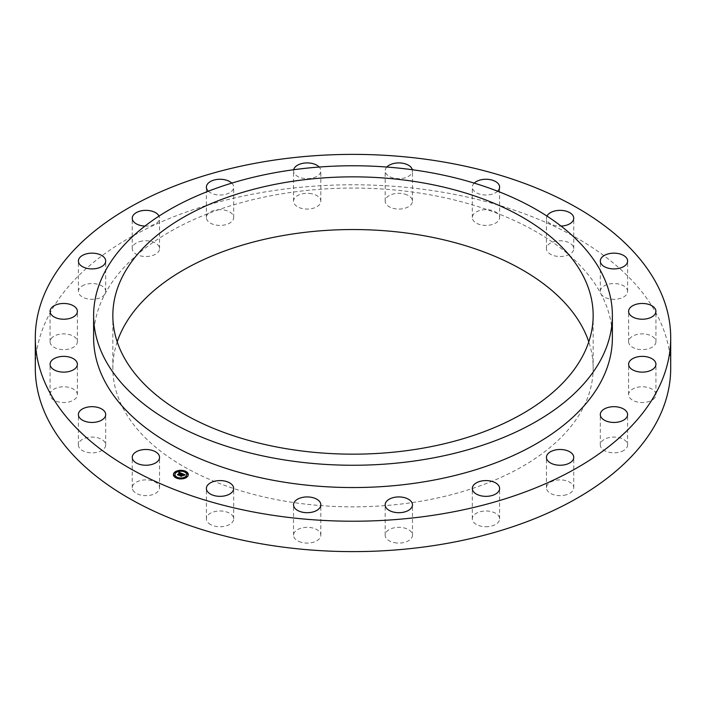 <?xml version="1.0" encoding="UTF-8"?>
<svg xmlns="http://www.w3.org/2000/svg" width="706" height="706" viewBox="0 0 706 706"><rect width="100%" height="100%" fill="white"/><g stroke="black" fill="none" stroke-linecap="round" stroke-linejoin="round"><path stroke-width="0.53" stroke-dasharray="3.53 2.65" d="M132.807 489.982A13.652 7.881 0 0 0 147.845 495.568A13.652 7.881 0 0 0 159.556 487.767A13.652 7.881 0 0 0 159 485.543A13.652 7.881 0 0 0 143.962 479.965A13.652 7.881 0 0 0 132.251 487.767A13.652 7.881 0 0 0 132.807 489.982M670.7 368.197A317.7 183.419 0 0 0 398.184 186.64A317.7 183.419 0 0 0 48.149 316.562A317.7 183.419 0 0 0 35.3 368.197M117.214 341.854A240.164 138.658 0 0 0 112.836 368.197A240.164 138.658 0 0 0 318.847 505.443A240.164 138.658 0 0 0 583.447 407.238A240.164 138.658 0 0 0 593.164 368.197A240.164 138.658 0 0 0 588.786 341.854M208.764 523.305A13.652 7.881 0 0 0 224.067 526.394A13.652 7.881 0 0 0 233.686 518.866A13.652 7.881 0 0 0 231.303 514.418A13.652 7.881 0 0 0 216.001 511.329A13.652 7.881 0 0 0 206.381 518.866A13.652 7.881 0 0 0 208.764 523.305M298.841 541.449A13.652 7.881 0 0 0 313.208 542.287A13.652 7.881 0 0 0 320.833 535.21A13.652 7.881 0 0 0 315.52 528.97A13.652 7.881 0 0 0 301.162 528.141A13.652 7.881 0 0 0 293.528 535.21A13.652 7.881 0 0 0 298.841 541.449M394.23 542.632A13.652 7.881 0 0 0 412.472 535.21A13.652 7.881 0 0 0 403.408 527.788A13.652 7.881 0 0 0 385.167 535.21A13.652 7.881 0 0 0 394.23 542.632M485.569 526.738A13.652 7.881 0 0 0 499.619 518.866A13.652 7.881 0 0 0 486.355 510.985A13.652 7.881 0 0 0 472.314 518.866A13.652 7.881 0 0 0 485.569 526.738M563.944 495.33A13.652 7.881 0 0 0 573.749 487.767A13.652 7.881 0 0 0 556.257 480.204A13.652 7.881 0 0 0 546.444 487.767A13.652 7.881 0 0 0 563.944 495.33M621.659 451.469A13.652 7.881 0 0 0 627.608 444.965A13.652 7.881 0 0 0 620.327 437.994A13.652 7.881 0 0 0 606.251 438.461A13.652 7.881 0 0 0 600.303 444.965A13.652 7.881 0 0 0 607.584 451.937A13.652 7.881 0 0 0 621.659 451.469M653.085 399.464A13.652 7.881 0 0 0 655.927 394.654A13.652 7.881 0 0 0 646.678 387.188A13.652 7.881 0 0 0 631.464 389.836A13.652 7.881 0 0 0 628.622 394.654A13.652 7.881 0 0 0 637.871 402.111A13.652 7.881 0 0 0 653.085 399.464M655.133 344.396A13.652 7.881 0 0 0 655.927 341.748A13.652 7.881 0 0 0 644.604 333.982A13.652 7.881 0 0 0 629.417 339.101A13.652 7.881 0 0 0 628.622 341.748A13.652 7.881 0 0 0 639.945 349.514A13.652 7.881 0 0 0 655.133 344.396M627.608 291.657A13.652 7.881 0 0 0 627.608 291.437A13.652 7.881 0 0 0 614.158 283.556A13.652 7.881 0 0 0 600.312 291.207A13.652 7.881 0 0 0 600.303 291.437A13.652 7.881 0 0 0 613.761 299.318A13.652 7.881 0 0 0 627.608 291.657M573.193 246.412A13.652 7.881 0 0 0 558.155 240.834A13.652 7.881 0 0 0 546.444 248.636A13.652 7.881 0 0 0 547 250.851A13.652 7.881 0 0 0 562.038 256.437A13.652 7.881 0 0 0 573.749 248.636A13.652 7.881 0 0 0 573.193 246.412M497.236 213.088A13.652 7.881 0 0 0 481.933 210.009A13.652 7.881 0 0 0 472.314 217.536A13.652 7.881 0 0 0 474.697 221.984A13.652 7.881 0 0 0 489.999 225.064A13.652 7.881 0 0 0 499.619 217.536A13.652 7.881 0 0 0 497.236 213.088M407.159 194.944A13.652 7.881 0 0 0 392.792 194.115A13.652 7.881 0 0 0 385.167 201.192A13.652 7.881 0 0 0 390.48 207.432A13.652 7.881 0 0 0 404.838 208.261A13.652 7.881 0 0 0 412.472 201.192A13.652 7.881 0 0 0 407.159 194.944M311.77 193.762A13.652 7.881 0 0 0 293.528 201.192A13.652 7.881 0 0 0 302.592 208.614A13.652 7.881 0 0 0 320.833 201.192A13.652 7.881 0 0 0 311.77 193.762M220.431 209.656A13.652 7.881 0 0 0 206.381 217.536A13.652 7.881 0 0 0 219.645 225.417A13.652 7.881 0 0 0 233.686 217.536A13.652 7.881 0 0 0 220.431 209.656M142.056 241.073A13.652 7.881 0 0 0 132.251 248.636A13.652 7.881 0 0 0 149.743 256.199A13.652 7.881 0 0 0 159.556 248.636A13.652 7.881 0 0 0 142.056 241.073M84.341 284.924A13.652 7.881 0 0 0 78.392 291.437A13.652 7.881 0 0 0 85.673 298.4A13.652 7.881 0 0 0 99.749 297.941A13.652 7.881 0 0 0 105.697 291.437A13.652 7.881 0 0 0 98.416 284.465A13.652 7.881 0 0 0 84.341 284.924M52.915 336.93A13.652 7.881 0 0 0 50.073 341.748A13.652 7.881 0 0 0 59.322 349.205A13.652 7.881 0 0 0 74.536 346.558A13.652 7.881 0 0 0 77.378 341.748A13.652 7.881 0 0 0 68.129 334.291A13.652 7.881 0 0 0 52.915 336.93M50.867 391.998A13.652 7.881 0 0 0 50.073 394.654A13.652 7.881 0 0 0 61.396 402.42A13.652 7.881 0 0 0 76.583 397.301A13.652 7.881 0 0 0 77.378 394.654A13.652 7.881 0 0 0 66.055 386.888A13.652 7.881 0 0 0 50.867 391.998M78.392 444.736A13.652 7.881 0 0 0 78.392 444.965A13.652 7.881 0 0 0 91.842 452.846A13.652 7.881 0 0 0 105.688 445.195A13.652 7.881 0 0 0 105.697 444.965A13.652 7.881 0 0 0 92.239 437.085A13.652 7.881 0 0 0 78.392 444.736M612.376 337.803A259.376 149.751 0 0 0 389.888 189.579A259.376 149.751 0 0 0 104.117 295.637A259.376 149.751 0 0 0 93.624 337.803M546.965 216.089A13.652 7.881 0 0 0 546.444 218.233A13.652 7.881 0 0 0 547 220.457A13.652 7.881 0 0 0 561.058 226.096M474.22 183.119A13.652 7.881 0 0 0 472.314 187.134A13.652 7.881 0 0 0 474.697 191.582A13.652 7.881 0 0 0 497.651 191.211M386.809 167.04A13.652 7.881 0 0 0 385.167 170.79A13.652 7.881 0 0 0 390.48 177.029A13.652 7.881 0 0 0 404.838 177.859A13.652 7.881 0 0 0 412.472 170.79A13.652 7.881 0 0 0 412.348 169.731M293.652 169.731A13.652 7.881 0 0 0 293.528 170.79A13.652 7.881 0 0 0 302.592 178.212A13.652 7.881 0 0 0 320.833 170.79A13.652 7.881 0 0 0 319.191 167.04M208.349 191.211A13.652 7.881 0 0 0 219.645 195.015A13.652 7.881 0 0 0 233.686 187.134A13.652 7.881 0 0 0 231.78 183.119M144.942 226.096A13.652 7.881 0 0 0 149.743 225.796A13.652 7.881 0 0 0 159.556 218.233A13.652 7.881 0 0 0 159.035 216.089M173.402 474.723A7.448 4.298 0 0 0 173.402 474.847A7.448 4.298 0 0 0 178.547 478.933A7.448 4.298 0 0 0 186.869 477.371A7.448 4.298 0 0 0 188.299 474.847A7.448 4.298 0 0 0 188.29 474.723M180.012 470.567A7.448 4.298 0 0 0 179.5 470.611M186.711 474.723A5.869 3.389 0 0 0 182.563 471.599A5.869 3.389 0 0 0 176.103 472.852A5.869 3.389 0 0 0 174.991 474.723M181.583 478.2A5.869 3.389 0 0 0 182.069 478.156M185.157 471.608L184.363 471.608M186.631 476.982L185.837 476.982M187.822 474.123L187.028 474.123M177.338 477.83L176.535 477.83M182.289 478.518L181.495 478.518M181.689 478.871L182.201 478.827M175.865 472.464L175.062 472.464M180.206 470.928L179.412 470.928M179.633 471.29L180.109 471.237M174.673 475.323L173.879 475.323M182.404 473.664L182.51 474.247M181.539 474.776L180.904 474.917L181.548 475.014M181.407 475.067L180.93 475.014L181.407 475.129M180.445 475.791L181.124 476.073M181.107 476.003L183.242 475.332M182.686 475.306L183.198 474.617L184.081 475.164L183.472 474.661L182.457 475.209M182.395 475.182L183.128 474.397L184.134 475.323L184.769 475.12M184.037 475.067L183.083 474.194M184.001 474.556L184.001 475.032M184.072 474.617L184.089 475.12M178.574 475.023L180.683 473.391L181.221 473.655L180.648 473.179M180.118 472.958L179.465 472.693M178.883 472.826L180.118 473.17M179.968 473.223L178.847 473.232L179.968 473.285M178.009 474.794L178.583 475.041M181.239 473.444L181.204 474.105L182.157 473.805M180.683 473.152L178.786 475.023M180.983 473.267L181.239 473.982M183.728 475.182L182.863 476.029L183.728 475.429M182.21 473.726L181.213 474.211L182.21 473.964M185.219 474.988L184.134 475.447L185.219 475.226M178.724 475.067L177.497 475.014L178.812 475.323M178.786 475.12L181.018 473.735M182.677 475.447L181.318 476.029M181.248 476.091L179.836 476.003L181.363 476.638M181.318 476.109L182.677 475.685M159.556 487.767L159.556 457.364M132.251 487.767L132.251 457.364M593.164 368.197L593.164 315.511M112.836 368.197L112.836 315.511M233.686 518.866L233.686 488.464M206.381 518.866L206.381 488.464M320.833 535.21L320.833 504.808M293.528 535.21L293.528 504.808M412.472 535.21L412.472 504.808M385.167 535.21L385.167 504.808M499.619 518.866L499.619 488.464M472.314 518.866L472.314 488.464M573.749 487.767L573.749 457.364M546.444 487.767L546.444 457.364M627.608 444.965L627.608 414.563M600.303 444.965L600.303 414.563M655.927 394.654L655.927 364.252M628.622 394.654L628.622 364.252M655.927 341.748L655.927 311.346M628.622 341.748L628.622 311.346M627.608 291.437L627.608 261.035M600.303 291.437L600.303 261.035M546.444 248.636L546.444 218.233M573.749 248.636L573.749 218.233M472.314 217.536L472.314 187.134M499.619 217.536L499.619 187.134M385.167 201.192L385.167 170.79M412.472 201.192L412.472 170.79M293.528 201.192L293.528 170.79M320.833 201.192L320.833 170.79M206.381 217.536L206.381 187.134M233.686 217.536L233.686 187.134M132.251 248.636L132.251 218.233M159.556 248.636L159.556 218.233M78.392 291.437L78.392 261.035M105.697 291.437L105.697 261.035M50.073 341.748L50.073 311.346M77.378 341.748L77.378 311.346M50.073 394.654L50.073 364.252M77.378 394.654L77.378 364.252M78.392 444.965L78.392 414.563M105.697 444.965L105.697 414.563"/><path stroke-width="1.06" d="M132.807 459.588A13.652 7.881 0 0 0 147.845 465.166A13.652 7.881 0 0 0 159.556 457.364A13.652 7.881 0 0 0 159 455.149A13.652 7.881 0 0 0 143.962 449.563A13.652 7.881 0 0 0 132.251 457.364A13.652 7.881 0 0 0 132.807 459.588M35.3 337.803L35.3 368.197A317.7 183.419 0 0 0 307.816 549.753A317.7 183.419 0 0 0 657.851 419.841A317.7 183.419 0 0 0 670.7 368.197L670.7 337.803A317.7 183.419 0 0 0 398.184 156.247A317.7 183.419 0 0 0 48.149 286.159A317.7 183.419 0 0 0 35.3 337.803A317.7 183.419 0 0 0 307.816 519.36A317.7 183.419 0 0 0 657.851 389.438A317.7 183.419 0 0 0 670.7 337.803M588.786 341.854A240.164 138.658 0 0 0 364.314 229.697A240.164 138.658 0 0 0 122.553 329.164A240.164 138.658 0 0 0 117.214 341.854M583.447 354.544A240.164 138.658 0 0 0 593.164 315.511A240.164 138.658 0 0 0 387.153 178.265A240.164 138.658 0 0 0 122.553 276.47A240.164 138.658 0 0 0 112.836 315.511A240.164 138.658 0 0 0 318.847 452.758A240.164 138.658 0 0 0 583.447 354.544M104.117 273.346A259.376 149.751 0 0 0 93.624 315.511A259.376 149.751 0 0 0 316.111 463.736A259.376 149.751 0 0 0 601.883 357.668A259.376 149.751 0 0 0 612.376 315.511A259.376 149.751 0 0 0 389.888 167.287A259.376 149.751 0 0 0 104.117 273.346M93.624 315.511L93.624 337.803A259.376 149.751 0 0 0 316.111 486.028A259.376 149.751 0 0 0 601.883 379.96A259.376 149.751 0 0 0 612.376 337.803L612.376 315.511M208.764 492.912A13.652 7.881 0 0 0 224.067 495.991A13.652 7.881 0 0 0 233.686 488.464A13.652 7.881 0 0 0 231.303 484.016A13.652 7.881 0 0 0 216.001 480.936A13.652 7.881 0 0 0 206.381 488.464A13.652 7.881 0 0 0 208.764 492.912M298.841 511.056A13.652 7.881 0 0 0 313.208 511.885A13.652 7.881 0 0 0 320.833 504.808A13.652 7.881 0 0 0 315.52 498.568A13.652 7.881 0 0 0 301.162 497.739A13.652 7.881 0 0 0 293.528 504.808A13.652 7.881 0 0 0 298.841 511.056M394.23 512.238A13.652 7.881 0 0 0 412.472 504.808A13.652 7.881 0 0 0 403.408 497.386A13.652 7.881 0 0 0 385.167 504.808A13.652 7.881 0 0 0 394.23 512.238M485.569 496.344A13.652 7.881 0 0 0 499.619 488.464A13.652 7.881 0 0 0 486.355 480.583A13.652 7.881 0 0 0 472.314 488.464A13.652 7.881 0 0 0 485.569 496.344M563.944 464.927A13.652 7.881 0 0 0 573.749 457.364A13.652 7.881 0 0 0 556.257 449.801A13.652 7.881 0 0 0 546.444 457.364A13.652 7.881 0 0 0 563.944 464.927M621.659 421.076A13.652 7.881 0 0 0 627.608 414.563A13.652 7.881 0 0 0 620.327 407.6A13.652 7.881 0 0 0 606.251 408.059A13.652 7.881 0 0 0 600.303 414.563A13.652 7.881 0 0 0 607.584 421.535A13.652 7.881 0 0 0 621.659 421.076M653.085 369.07A13.652 7.881 0 0 0 655.927 364.252A13.652 7.881 0 0 0 646.678 356.795A13.652 7.881 0 0 0 631.464 359.442A13.652 7.881 0 0 0 628.622 364.252A13.652 7.881 0 0 0 637.871 371.709A13.652 7.881 0 0 0 653.085 369.07M655.133 314.002A13.652 7.881 0 0 0 655.927 311.346A13.652 7.881 0 0 0 644.604 303.58A13.652 7.881 0 0 0 629.417 308.698A13.652 7.881 0 0 0 628.622 311.346A13.652 7.881 0 0 0 639.945 319.112A13.652 7.881 0 0 0 655.133 314.002M627.608 261.264A13.652 7.881 0 0 0 627.608 261.035A13.652 7.881 0 0 0 614.158 253.154A13.652 7.881 0 0 0 600.312 260.805A13.652 7.881 0 0 0 600.303 261.035A13.652 7.881 0 0 0 613.761 268.915A13.652 7.881 0 0 0 627.608 261.264M561.058 226.096A13.652 7.881 0 0 0 573.749 218.233A13.652 7.881 0 0 0 573.193 216.018A13.652 7.881 0 0 0 560.034 210.353A13.652 7.881 0 0 0 546.965 216.089M497.651 191.211A13.652 7.881 0 0 0 499.619 187.134A13.652 7.881 0 0 0 497.236 182.695A13.652 7.881 0 0 0 474.22 183.119M412.348 169.731A13.652 7.881 0 0 0 407.159 164.551A13.652 7.881 0 0 0 386.809 167.04M319.191 167.04A13.652 7.881 0 0 0 311.77 163.368A13.652 7.881 0 0 0 293.652 169.731M231.78 183.119A13.652 7.881 0 0 0 220.431 179.262A13.652 7.881 0 0 0 206.381 187.134A13.652 7.881 0 0 0 208.349 191.211M159.035 216.089A13.652 7.881 0 0 0 142.056 210.67A13.652 7.881 0 0 0 132.251 218.233A13.652 7.881 0 0 0 144.942 226.096M84.341 254.531A13.652 7.881 0 0 0 78.392 261.035A13.652 7.881 0 0 0 85.673 268.006A13.652 7.881 0 0 0 99.749 267.539A13.652 7.881 0 0 0 105.697 261.035A13.652 7.881 0 0 0 98.416 254.063A13.652 7.881 0 0 0 84.341 254.531M52.915 306.536A13.652 7.881 0 0 0 50.073 311.346A13.652 7.881 0 0 0 59.322 318.812A13.652 7.881 0 0 0 74.536 316.164A13.652 7.881 0 0 0 77.378 311.346A13.652 7.881 0 0 0 68.129 303.889A13.652 7.881 0 0 0 52.915 306.536M50.867 361.604A13.652 7.881 0 0 0 50.073 364.252A13.652 7.881 0 0 0 61.396 372.018A13.652 7.881 0 0 0 76.583 366.899A13.652 7.881 0 0 0 77.378 364.252A13.652 7.881 0 0 0 66.055 356.486A13.652 7.881 0 0 0 50.867 361.604M78.392 414.343A13.652 7.881 0 0 0 78.392 414.563A13.652 7.881 0 0 0 91.842 422.444A13.652 7.881 0 0 0 105.688 414.793A13.652 7.881 0 0 0 105.697 414.563A13.652 7.881 0 0 0 92.239 406.682A13.652 7.881 0 0 0 78.392 414.343M186.869 477.124A7.448 4.298 0 0 0 188.299 474.6A7.448 4.298 0 0 0 183.154 470.514A7.448 4.298 0 0 0 174.823 472.076A7.448 4.298 0 0 0 173.402 474.6A7.448 4.298 0 0 0 178.547 478.686A7.448 4.298 0 0 0 186.869 477.124M188.29 474.723A7.448 4.298 0 0 0 185.078 471.299M184.946 471.255A7.448 4.298 0 0 0 180.012 470.567M179.5 470.611A7.448 4.298 0 0 0 174.823 472.314A7.448 4.298 0 0 0 173.402 474.723M174.991 474.723A5.869 3.389 0 0 0 174.982 474.847A5.869 3.389 0 0 0 181.583 478.2M182.069 478.156A5.869 3.389 0 0 0 185.599 476.832A5.869 3.389 0 0 0 186.719 474.847A5.869 3.389 0 0 0 186.711 474.723M184.363 471.608L185.157 471.608M185.837 476.982L186.631 476.982M187.028 474.123L187.822 474.123M176.756 478.191L177.338 477.83M175.062 472.464L175.865 472.464M173.879 475.323L174.673 475.323M176.103 472.605A5.869 3.389 0 0 0 174.982 474.6A5.869 3.389 0 0 0 179.033 477.821A5.869 3.389 0 0 0 185.599 476.594A5.869 3.389 0 0 0 186.719 474.6A5.869 3.389 0 0 0 182.66 471.379A5.869 3.389 0 0 0 176.103 472.605M182.113 473.576L181.204 473.858L180.683 473.152L178.68 475.076L177.48 474.573L179.968 473.038L178.9 472.958L180.118 472.923L178.777 472.888L178.989 472.252L182.113 473.576M182.13 473.735L181.213 473.964L182.166 473.673M181.168 473.523L178.839 475.341L177.497 474.776L178.75 475.235L180.683 473.267L181.195 473.549M185.14 474.811L184.134 475.085L183.128 474.158L182.227 474.864L183.181 474.308L184.081 474.926L183.198 474.379L182.457 474.962L183.595 475.05L182.801 475.685L182.069 474.997L181.195 476.1L179.906 475.562L182.404 473.664L185.14 474.811M185.087 475.006L184.134 475.209L185.087 475.006M182.898 475.844L183.684 475.129L182.898 475.844M182.139 475.217L181.363 476.391L179.836 475.756L181.266 476.294L182.122 475.147L182.677 475.447L182.139 475.217M182.51 474.008L181.548 474.847M181.407 474.891L180.445 475.791M183.242 475.332L182.686 475.306M184.743 474.882L184.045 474.591M183.083 474.194L182.492 473.938M181.804 473.655L181.221 473.417M180.648 473.179L180.118 472.958M179.465 472.693L178.883 472.588M179.968 473.038L178.009 474.794M178.812 475.323L178.786 474.873M181.345 476.382L181.318 475.87M184.398 471.334L185.21 471.493L184.398 471.334M185.872 476.709L186.684 476.859L185.872 476.709M187.055 473.841L187.875 474L187.055 473.841M176.571 477.556L177.391 477.706L176.571 477.556M181.521 478.244L182.342 478.394L181.521 478.244M175.829 472.49L175.017 472.34L175.829 472.49M180.171 470.955L179.359 470.805L180.171 470.955M174.638 475.35L173.826 475.2L174.638 475.35"/></g></svg>
